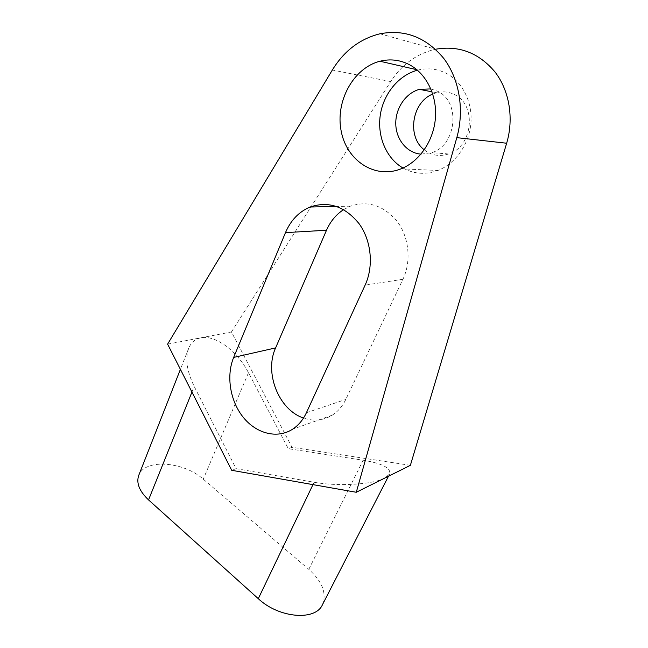 <?xml version="1.0" encoding="UTF-8"?>
<svg xmlns="http://www.w3.org/2000/svg" width="648" height="648" viewBox="0 0 648 648"><rect width="100%" height="100%" fill="white"/><g stroke="black" fill="none" stroke-linecap="round" stroke-linejoin="round"><path stroke-width="0.49" stroke-dasharray="3.24 2.43" d="M417.458 70.203L418.195 70.016C427.81 67.74 437.06 68.793 445.929 73.183C462.38 81.527 472.773 102.214 470.885 123.42C469.031 144.634 455.277 163.774 437.902 170.465C425.59 174.944 413.951 174.118 402.991 168.002M430.855 88.906L437.716 91.303C460.955 101.874 456.459 145.379 431.827 152.661L420.965 154.151M322.445 604.722C326.9 593.382 322.356 581.596 308.804 569.357L203.253 479.164C183.684 461.449 144.561 458.42 138.737 475.389M236.066 468.642L314.102 482.258C337.77 486.632 372.778 484.542 384.604 478.167L389.61 474.036C391.173 468.034 382.352 463.425 363.139 460.218L288.311 448.691L248.476 372.73C237.484 351.208 215.452 334.684 200.864 337.811C195.145 338.945 191.079 342.46 188.657 348.349C185.028 358.603 186.875 371.312 194.206 386.459L236.066 468.642L231.709 470.302M410.378 465.337L292.013 447.274L231.433 331.97L167.605 344.153M292.013 447.274L288.311 448.691M343.634 209.612L350.382 206.169C368.323 200.305 384.045 205.554 397.556 221.908C409.204 237.776 411.399 261.589 402.935 279.28L345.781 399.452C342.484 406.264 337.964 411.512 332.205 415.182C323.239 420.568 313.681 421.516 303.523 418.025M424.27 149.834C431.552 155.488 439.676 156.873 448.643 153.973C472.748 146.942 477.212 104.887 454.523 94.624C448.821 91.749 442.851 91.109 436.614 92.705L432.751 94.049M231.433 331.97L390.695 81.575C401.898 64.355 416.875 53.573 435.642 49.232L379.955 33.793M314.102 482.258L312.96 484.631M308.804 569.357L363.139 460.218M248.476 372.73L203.253 479.164M191.954 392.064L194.206 386.459M402.935 279.28L365.116 285.136M306.407 412.727L345.781 399.452M390.695 81.575L332.335 70.016M401.072 168.82L437.902 170.465M416.883 69.717L418.195 70.016M388.476 476.24L389.61 474.036M188.657 348.349L180.403 369.344M350.382 206.169L336.693 206.461M332.205 415.182L292.459 429.292M436.614 92.705L431.989 91.805M448.643 153.973L431.827 152.661"/><path stroke-width="0.97" d="M402.991 168.002C386.492 158.468 377.209 136.882 380.214 115.579C383.187 94.284 398.374 75.265 417.458 70.203M420.965 154.151C407.155 153.074 396.147 139.782 395.782 124.165C395.296 108.556 405.599 93.061 419.41 89.359L430.855 88.906M408.993 64.468C426.271 73.321 437.287 95.507 435.399 118.292C433.553 141.078 419.207 161.636 401.072 168.82C374.925 179.358 346.721 160.696 341.188 131.163C335.17 101.793 353.079 68.048 379.955 61.236C389.999 58.733 399.678 59.81 408.993 64.468M180.403 369.344L138.737 475.389C136.088 483.019 139.361 491.192 148.546 499.908L258.293 598.679C279.029 618.265 315.544 621.1 322.445 604.722L388.476 476.24M167.605 344.153L231.709 470.302L356.279 492.269L456.808 137.643C464.567 110.249 459.497 79.25 443.807 58.482C426.23 37.3 404.943 29.071 379.955 33.793C359.948 38.815 344.08 50.892 332.335 70.016L167.605 344.153M435.642 49.232C459.043 45.222 478.84 52.804 495.023 71.985C509.474 90.769 514.01 118.616 506.655 143.232L410.378 465.337L356.279 492.269M285.476 232.632C290.741 220.304 298.947 211.758 310.084 207.012C328.666 200.75 345.036 206.364 359.203 223.852C371.434 240.821 373.847 266.279 365.116 285.136L306.407 412.727C303.037 419.936 298.388 425.461 292.459 429.292C277.061 439.142 256.154 433.536 243.121 417.15C230.04 400.796 226.055 375.751 233.669 357.413L285.476 232.632L326.503 230.243C330.391 221.397 336.093 214.52 343.634 209.612M303.523 418.025C278.648 409.86 264.101 372.713 275.619 347.903L326.503 230.243M432.751 94.049C411.739 102.303 406.758 136.801 424.27 149.834M312.96 484.631L258.293 598.679M148.546 499.908L191.954 392.064M275.619 347.903L233.669 357.413M506.655 143.232L456.808 137.643M379.955 61.236L416.883 69.717M336.693 206.461L310.084 207.012M431.989 91.805L419.41 89.359"/></g></svg>
